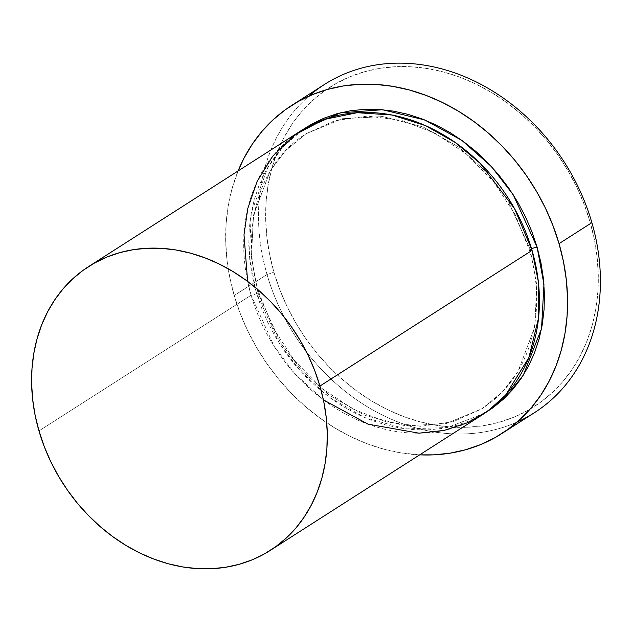 <?xml version="1.0" encoding="UTF-8"?>
<svg xmlns="http://www.w3.org/2000/svg" width="632" height="632" viewBox="0 0 632 632"><rect width="100%" height="100%" fill="white"/><g stroke="black" fill="none" stroke-linecap="round" stroke-linejoin="round"><path stroke-width="0.47" stroke-dasharray="3.16 2.37" d="M324.477 84.451A194.83 160.173 -122.6 0 0 267.028 274.509L273.94 272.195A189.56 155.843 -122.6 0 0 483.875 425.613A189.56 155.843 -122.6 0 0 590.012 221.737L594.333 239.37L597.098 257.074L598.275 274.683L597.84 292.024L595.818 308.93L592.208 325.243L587.065 340.798L580.421 355.453L572.355 369.064L562.93 381.491L552.25 392.63L540.407 402.363L527.515 410.603L513.713 417.262L499.114 422.287L483.875 425.613L468.138 427.232L452.046 427.106L435.764 425.249L419.451 421.67L403.248 416.409L387.329 409.52L371.837 401.067L356.93 391.129L342.742 379.8L329.406 367.192L317.067 353.43L305.833 338.633L295.808 322.968L287.102 306.56L279.786 289.582L273.94 272.195L269.611 254.562L266.846 236.85L265.677 219.249L266.104 201.9L268.134 184.994L271.736 168.689L276.887 153.126L283.523 138.479L291.597 124.867L301.022 112.433L311.702 101.302L323.545 91.569L336.429 83.329L350.239 76.669L364.83 71.645L380.069 68.311L395.814 66.7L411.898 66.826L428.18 68.683L444.501 72.261L460.696 77.515L476.615 84.404L492.107 92.865L507.022 102.803L521.21 114.131L534.538 126.74L546.885 140.501L558.119 155.29L568.136 170.964L576.85 187.372L584.158 204.349L590.012 221.737L591.876 222.654L590.012 221.737A189.56 155.843 -122.6 0 0 380.069 68.311A189.56 155.843 -122.6 0 0 273.94 272.195L267.028 274.509A194.83 160.173 57.4 0 1 308.843 96.167M300.785 130.856A168.499 138.526 -122.6 0 0 251.094 295.231A5.269 1.011 -16.2 0 0 258.006 292.916A5.269 1.011 -16.2 0 0 258.67 292.134A5.269 1.011 -16.2 0 0 256.142 292L261.34 307.46L267.842 322.549L275.584 337.132L284.495 351.06L294.48 364.214L305.454 376.443L317.303 387.653L329.912 397.718L343.168 406.558L356.938 414.071L371.087 420.193L385.488 424.87L399.993 428.046L414.466 429.705L428.765 429.807L442.756 428.377L456.304 425.415L469.276 420.952L484.863 413.107L447.559 427.516L405.855 428.899L364.862 417.697L328.893 396.975L300.263 370.905L279.289 343.223L256.142 292A5.269 1.011 163.8 0 1 258.67 292.134A5.269 1.011 163.8 0 1 258.006 292.916L280.75 343.05L301.44 370.115L329.699 395.498L365.146 415.437L405.389 425.81L446.05 423.638L482.05 408.707L502.424 391.943L517.916 371.735L534.696 327.257L536.781 285.016L530.185 249.466L536.781 285.016L534.696 327.257L517.916 371.735L502.424 391.943L482.05 408.707L446.05 423.638L405.389 425.81L365.146 415.437L329.699 395.498L301.44 370.115L280.75 343.05L258.006 292.916A5.269 1.011 163.8 0 1 251.094 295.231L274.114 346.257L294.954 373.852L323.387 399.858M532.049 250.383A5.269 1.011 163.8 0 1 529.521 250.248A5.269 1.011 163.8 0 1 530.185 249.466A5.269 1.011 -16.2 0 0 529.521 250.248A5.269 1.011 -16.2 0 0 532.049 250.383M247.633 281.422L251.094 295.231L38.971 430.906L251.094 295.231A168.499 138.526 -122.6 0 0 482.358 414.758M517.229 421.986A194.83 160.173 57.4 0 1 267.028 274.509L234.196 295.507A194.83 160.173 57.4 0 1 238.09 170.956L231.936 189.126L228.231 205.89L226.145 223.262L225.703 241.084L226.912 259.183L229.748 277.385L234.196 295.507L267.028 274.509A194.83 160.173 -122.6 0 0 534.427 412.704M419.672 454.85A194.83 160.173 57.4 0 1 234.196 295.507L240.207 313.377L247.72 330.828L256.679 347.687L266.973 363.795L278.522 378.995L291.21 393.144L304.908 406.099L319.492 417.744L334.818 427.959L350.736 436.649L367.097 443.735L383.75 449.139L400.522 452.812L419.672 454.85M256.142 292L252.302 276.326L249.845 260.589L248.803 244.94L249.182 229.519L250.983 214.493L254.19 199.996L258.764 186.171L264.666 173.144L271.839 161.049L280.213 149.997L289.717 140.099L303.328 129.276L283.065 146.782L267.739 167.583L251.252 212.945L249.379 255.849L256.142 292M258.006 292.916L251.41 257.366L253.495 215.125L270.275 170.648L285.767 150.44L306.141 133.684L342.141 118.745L382.802 116.572L423.045 126.945L458.492 146.885L486.751 172.267L507.441 199.341L530.185 249.466L507.441 199.341L486.751 172.267L458.492 146.885L423.045 126.945L382.802 116.572L342.141 118.745L306.141 133.684L285.767 150.44L270.275 170.648L253.495 215.125L251.41 257.366L258.006 292.916M258.678 292.142L273.19 328.103L294.646 360.801L321.83 388.348L353.138 409.149L386.752 422.034L420.714 426.3L453.081 421.757L482.05 408.707C507.37 392.148 524.149 367.848 532.389 335.79C538.946 308.511 537.99 279.992 529.513 250.24L515.001 214.28L493.537 181.582L466.361 154.034L435.053 133.234L401.438 120.349L367.476 116.083L335.11 120.625L306.141 133.684C259.72 162.211 239.449 228.673 258.678 292.142"/><path stroke-width="0.95" d="M308.843 96.167A194.83 160.173 57.4 0 1 591.876 222.654A194.83 160.173 -122.6 0 0 324.477 84.451L291.644 105.449A194.83 160.173 57.4 0 1 559.043 243.652L591.876 222.654L559.043 243.652A194.83 160.173 57.4 0 1 501.595 433.702A194.83 160.173 57.4 0 1 419.672 454.85L433.789 454.85L449.968 453.191L465.626 449.763L480.628 444.604L494.817 437.755L508.065 429.294L520.231 419.285L531.212 407.845L540.897 395.063L549.192 381.08L556.018 366.015L561.311 350.033L565.016 333.269L567.094 315.889L567.536 298.067L566.335 279.968L563.491 261.774L559.043 243.652L553.032 225.774L545.519 208.323L536.568 191.464L526.266 175.356L514.717 160.157L502.037 146.008L488.339 133.052L473.755 121.407L458.429 111.193L442.503 102.502L426.142 95.424L409.497 90.021L392.725 86.347L375.985 84.435L359.45 84.309L343.279 85.96L327.613 89.389L312.611 94.547L298.423 101.397L285.182 109.865L273.008 119.867L262.027 131.314L252.342 144.088L244.047 158.079L238.09 170.956A194.83 160.173 57.4 0 1 291.644 105.449M530.185 249.466A5.269 1.011 163.8 0 1 537.097 247.152L543.954 284.392L541.521 328.687L523.336 375.139L506.674 396.027L484.863 413.107L493 407.711L503.53 399.053L513.026 389.154L521.4 378.11L528.573 366.007L534.475 352.988L539.057 339.155L542.256 324.658L544.057 309.633L544.436 294.22L543.402 278.562L540.945 262.825L537.097 247.152A5.269 1.011 -16.2 0 0 530.185 249.466M323.387 399.858L368.045 424.167L418.961 433.173L444.17 430.4L467.641 422.713L488.362 410.642L505.632 395.047L528.921 357.507L538.567 317.912L538.314 281.469L532.049 250.383A168.499 138.526 -122.6 0 0 300.785 130.856L88.662 266.53A168.499 138.526 57.4 0 1 319.926 386.057L532.049 250.383L319.926 386.057L314.728 370.597L308.226 355.508L300.484 340.925L291.573 326.989L281.588 313.843L270.622 301.606L258.772 290.404L246.156 280.332L232.9 271.499L219.13 263.986L204.981 257.856L190.58 253.187L176.075 250.003L161.602 248.352L147.303 248.242L133.312 249.68L119.764 252.642L106.792 257.106L94.524 263.023L83.069 270.346L72.538 278.996L63.042 288.895L54.668 299.947L47.495 312.042L41.593 325.069L37.019 338.894L33.812 353.399L32.011 368.424L31.632 383.837L32.674 399.487L35.131 415.232L38.971 430.906A168.499 138.526 57.4 0 1 88.662 266.53M38.971 430.906L44.169 446.358L50.671 461.455L58.413 476.03L67.324 489.966L77.309 503.112L88.282 515.349L100.133 526.551L112.741 536.623L125.997 545.456L139.767 552.976L153.916 559.099L168.317 563.776L182.822 566.951L197.295 568.603L211.594 568.713L225.585 567.283L239.133 564.321L252.105 559.857L264.373 553.932L275.829 546.609L286.359 537.958L295.855 528.06L304.229 517.008L311.402 504.913L317.303 491.886L321.885 478.061L325.085 463.564L326.886 448.53L327.265 433.118L326.231 417.468L323.774 401.731L319.926 386.057A168.499 138.526 57.4 0 1 270.235 550.425A168.499 138.526 57.4 0 1 38.971 430.906M501.595 433.702L534.427 412.704A194.83 160.173 -122.6 0 0 591.876 222.654A194.83 160.173 57.4 0 1 517.229 421.986M303.328 129.276L311.695 124.125L323.963 118.2L336.935 113.736L350.483 110.774L364.474 109.344L378.773 109.455L393.246 111.106L407.751 114.281L422.152 118.958L436.301 125.081L450.071 132.594L463.327 141.434L475.943 151.498L487.793 162.708L498.759 174.946L508.744 188.091L517.655 202.019L525.397 216.602L531.899 231.699L537.097 247.152L513.287 194.877L491.546 166.674L461.834 140.351L424.617 119.914L382.534 109.731L340.316 112.844L303.328 129.276M270.235 550.425L482.358 414.758A168.499 138.526 -122.6 0 0 532.049 250.383L514.606 208.75L480.209 163.388L455.253 142.5L425.391 125.586L391.943 115.008L357.23 112.694L324.129 119.432L295.357 134.553L272.779 156.112L257.066 181.558L247.815 208.402L243.999 234.725L247.633 281.422"/></g></svg>
